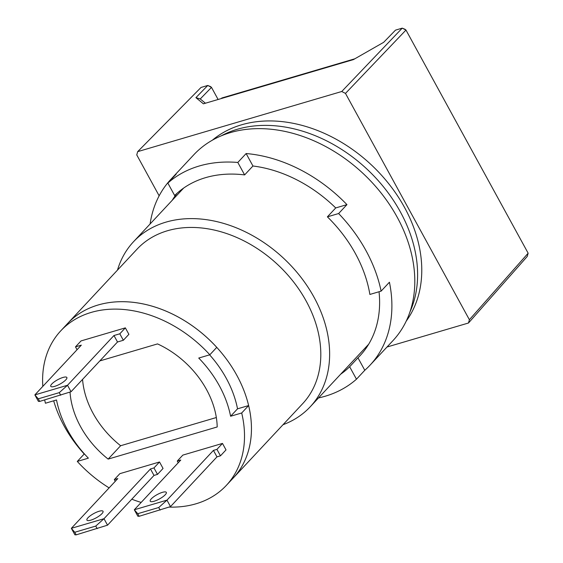 <?xml version="1.0" encoding="UTF-8"?>
<svg xmlns="http://www.w3.org/2000/svg" width="563" height="563" viewBox="0 0 563 563"><rect width="100%" height="100%" fill="white"/><g stroke="black" fill="none" stroke-linecap="round" stroke-linejoin="round"><path stroke-width="0.84" d="M409.857 312.162A133.142 99.567 -137 0 0 400.363 211.878A133.142 99.567 -137 0 0 221.139 135.887M212.385 140.173A133.142 99.567 43 0 1 404.523 207.423A133.142 99.567 43 0 1 406.176 321.184M283.006 424.72A120.904 90.411 -137 0 0 310.206 406.81A120.904 90.411 -137 0 0 313.971 297.137A120.904 90.411 -137 0 0 133.494 241.759A120.904 90.411 -137 0 0 117.484 270.113M241.696 412.982L248.628 405.557A113.247 84.689 43 0 1 233.258 477.987L302.613 403.734A113.247 84.689 -137 0 0 306.138 301.001A113.247 84.689 -137 0 0 137.083 249.127L67.729 323.38A113.247 84.689 43 0 1 216.769 347.357L209.83 354.781L198.732 358.054A99.475 74.386 43 0 1 219.352 385.768A99.475 74.386 43 0 1 230.598 416.254L241.696 412.982A113.247 84.689 43 0 1 226.319 485.412A113.247 84.689 43 0 1 169.097 507.087M226.319 485.412L233.258 477.987A113.247 84.689 -137 0 0 236.784 375.254A113.247 84.689 -137 0 0 67.729 323.38L60.797 330.805A113.247 84.689 43 0 1 209.83 354.781M53.675 400.807A113.247 84.689 -137 0 0 64.203 426.114A113.247 84.689 -137 0 0 84.218 454.01L84.436 453.947M230.598 416.254L237.537 408.822A99.475 74.386 -137 0 0 226.291 378.343A99.475 74.386 -137 0 0 209.612 354.845M221.308 98.539L221.829 97.997L354.817 58.805M200.238 98.968L211.491 87.385L218.106 99.482M210.541 86.589L211.491 87.385L207.761 85.463L201.033 87.448L137.675 151.644L341.734 91.502L402.228 28.15L395.5 30.135L383.656 42.324L353.423 59.601L203.405 103.817L195.917 97.652L207.761 85.463L210.541 86.589M205.411 103.219L200.217 98.947L195.917 97.652M405.008 29.276L402.228 28.15L405.972 30.05L405.008 29.276M345.485 93.402L469.394 319.728L528.143 253.195L405.972 30.05L345.485 93.402L341.734 91.502M528.143 253.195L527.228 256.475L468.479 323.007L386.999 347.019M159.153 195.818L136.76 154.916L137.675 151.644M469.394 319.728L468.479 323.007M90.812 520.156A9.184 2.463 -28.7 0 0 99.503 515.75A9.184 2.463 -28.7 0 0 103.029 511.288A9.184 2.463 -28.7 0 0 99.137 511.246A9.184 2.463 -28.7 0 0 90.446 515.645A9.184 2.463 -28.7 0 0 86.92 520.106A9.184 2.463 -28.7 0 0 90.812 520.156M70.03 392.08A82.641 61.796 -137 0 0 108.145 459.098L217.205 426.958A82.641 61.796 -137 0 0 206.522 389.554A82.641 61.796 -137 0 0 157.534 343.909L99.834 360.918M109.123 487.889A113.247 84.689 43 0 1 77.286 461.435L88.377 458.162A99.475 74.386 43 0 1 67.764 430.449A99.475 74.386 43 0 1 56.518 399.969L45.42 403.235A113.247 84.689 43 0 1 44.688 399.941M162.433 492.336A9.184 2.463 151.3 0 1 166.324 492.379A9.184 2.463 151.3 0 1 162.798 496.847A9.184 2.463 151.3 0 1 154.107 501.246A9.184 2.463 151.3 0 1 150.215 501.204A9.184 2.463 151.3 0 1 153.741 496.742A9.184 2.463 151.3 0 1 162.433 492.336M62.972 377.456A9.184 2.463 151.3 0 1 66.863 377.506A9.184 2.463 151.3 0 1 63.337 381.967A9.184 2.463 151.3 0 1 54.646 386.366A9.184 2.463 151.3 0 1 50.754 386.324A9.184 2.463 151.3 0 1 54.28 381.862A9.184 2.463 151.3 0 1 62.972 377.456M119.863 473.666L114.317 479.613L117.815 478.578L71.346 528.326L103.993 518.706L150.462 468.958L153.959 467.923L159.512 461.984L119.863 473.666M159.512 461.984L163.052 468.451L157.506 474.391L154.002 475.425L107.533 525.173L103.993 518.706L95.759 526.074L74.773 532.26L71.346 528.326L74.886 534.794L76.188 534.85L74.773 532.26M114.317 479.613L115.253 481.323M222.476 443.426L182.834 455.108L177.282 461.055L180.779 460.02L134.311 509.768L166.965 500.148L213.433 450.4L216.931 449.365L222.476 443.426L226.016 449.893L220.471 455.833L216.973 456.867L170.505 506.616L166.965 500.148L158.731 507.516L137.738 513.702L134.311 509.768L137.858 516.236L139.152 516.292L137.738 513.702M119.806 333.803L123.346 340.27L128.892 334.331L125.352 327.863L81.044 340.918L75.491 346.857L81.325 345.14L34.857 394.895L67.504 385.268L113.972 335.52L119.806 333.803L125.352 327.863M141.172 502.428A113.247 84.689 43 0 1 131.791 499.205M42.816 386.373A113.247 84.689 43 0 1 60.797 330.805M153.959 467.923L157.506 474.391M150.462 468.958L154.002 475.425M107.533 525.173L76.188 534.85M108.145 459.098L120.63 445.734L216.34 417.528M120.63 445.734A82.641 61.796 43 0 1 82.564 379.406M178.218 462.765L177.282 461.055M216.931 449.365L220.471 455.833M123.346 340.27L117.512 341.987L71.044 391.735L67.504 385.268L59.27 392.643L38.277 398.829L34.857 394.895L38.397 401.363L39.699 401.412L38.277 398.829M77.054 349.714L75.491 346.857M77.286 461.435L84.218 454.01M237.537 408.822L248.628 405.557M97.174 528.664L95.759 526.074M213.433 450.4L216.973 456.867M170.505 506.616L139.152 516.292M113.972 335.52L117.512 341.987M71.044 391.735L39.699 401.412M160.145 510.106L158.731 507.516M60.684 395.226L59.27 392.643M340.664 374.205A122.431 91.551 -137 0 0 349.651 366.738L357.969 357.829A122.431 91.551 -137 0 0 359.954 355.795A122.431 91.551 -137 0 0 379.04 291.747M170.941 179.252L193.827 154.748A136.204 101.854 -137 0 1 230.351 132.615A136.204 101.854 -137 0 1 381.925 194.052A136.204 101.854 -137 0 1 392.904 340.692L370.018 365.197A136.204 101.854 43 0 0 389.427 282.225L381.109 291.134L369.877 294.449A122.431 91.551 -137 0 0 355.443 253.639A122.431 91.551 -137 0 0 327.392 216.846L335.717 207.937A122.431 91.551 -137 0 0 252.949 166.001L244.631 174.91A122.431 91.551 -137 0 0 174.664 195.53L167.844 183.074L176.17 174.164A136.204 101.854 -137 0 0 170.941 179.252A136.204 101.854 -137 0 0 150.103 223.975M318.489 397.942A136.204 101.854 -137 0 0 325.175 396.239A136.204 101.854 -137 0 0 356.47 379.195L349.651 366.738M327.392 216.846L338.623 213.539L346.942 204.629A136.204 101.854 -137 0 0 246.13 153.544L237.811 162.454A136.204 101.854 -137 0 0 199.14 166.029A136.204 101.854 -137 0 0 167.844 183.074M177.042 193.292A122.431 91.551 -137 0 0 172.271 200.245M370.018 365.197A136.204 101.854 43 0 1 364.789 370.278L357.969 357.829M364.789 370.278L356.47 379.195M338.623 213.539A136.204 101.854 43 0 1 381.109 291.134M244.631 174.91L237.811 162.454M246.13 153.544L252.949 166.001M346.942 204.629L335.717 207.937M133.494 241.759L183.651 188.063M310.206 406.81L368.688 344.204"/></g></svg>
